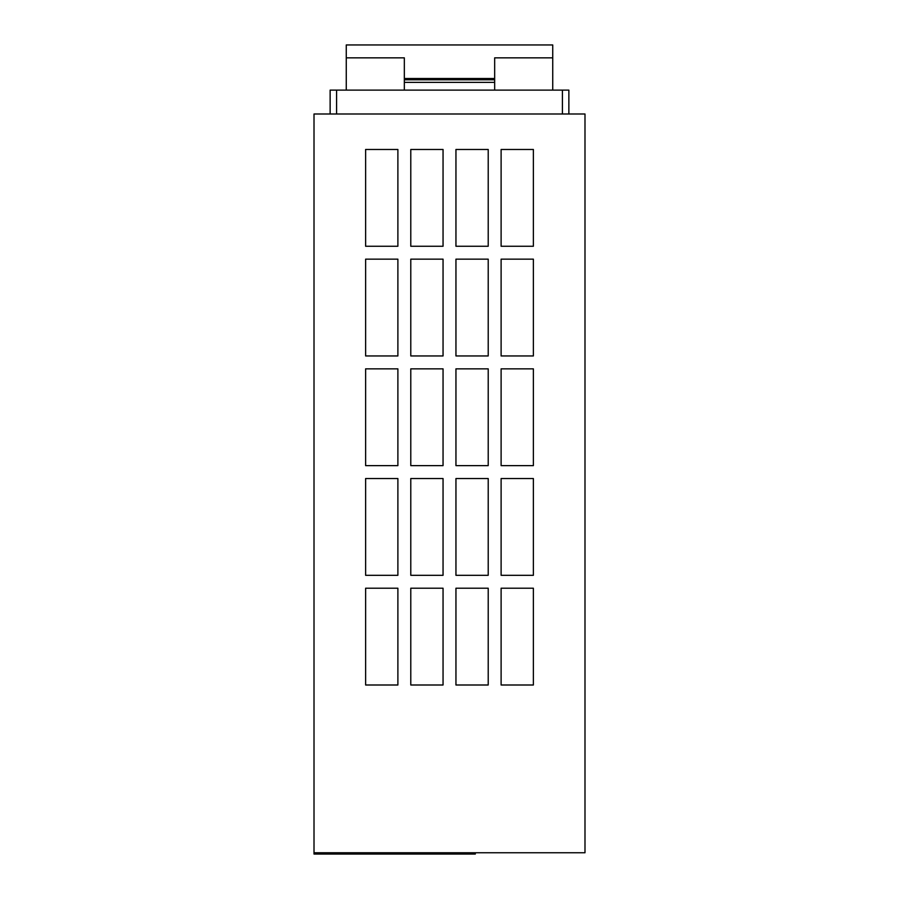 <?xml version="1.0" encoding="UTF-8"?>
<svg xmlns="http://www.w3.org/2000/svg" width="899" height="899" viewBox="0 0 899 899"><rect width="100%" height="100%" fill="white"/><g stroke="black" fill="none" stroke-linecap="round" stroke-linejoin="round"><path stroke-width="1.35" d="M314.009 852.758L584.991 852.758L584.991 113.993L314.009 113.993L314.009 854.05L475.313 854.05L475.313 852.758M501.114 246.259L533.377 246.259L533.377 149.47L501.114 149.47L501.114 246.259M365.623 588.216L365.623 685.004L397.886 685.004L397.886 588.216L365.623 588.216M501.114 355.948L533.377 355.948L533.377 259.159L501.114 259.159L501.114 355.948M410.787 685.004L443.05 685.004L443.05 588.216L410.787 588.216L410.787 685.004M365.623 149.47L365.623 246.259L397.886 246.259L397.886 149.47L365.623 149.47M365.623 259.159L365.623 355.948L397.886 355.948L397.886 259.159L365.623 259.159M410.787 355.948L443.05 355.948L443.05 259.159L410.787 259.159L410.787 355.948M455.95 465.626L488.213 465.626L488.213 368.848L455.95 368.848L455.95 465.626M455.95 355.948L488.213 355.948L488.213 259.159L455.95 259.159L455.95 355.948M455.95 575.315L488.213 575.315L488.213 478.538L455.95 478.538L455.95 575.315M410.787 575.315L443.05 575.315L443.05 478.538L410.787 478.538L410.787 575.315M455.95 246.259L488.213 246.259L488.213 149.47L455.95 149.47L455.95 246.259M501.114 575.315L533.377 575.315L533.377 478.538L501.114 478.538L501.114 575.315M501.114 465.626L533.377 465.626L533.377 368.848L501.114 368.848L501.114 465.626M410.787 246.259L443.05 246.259L443.05 149.47L410.787 149.47L410.787 246.259M455.95 685.004L488.213 685.004L488.213 588.216L455.95 588.216L455.95 685.004M501.114 685.004L533.377 685.004L533.377 588.216L501.114 588.216L501.114 685.004M410.787 465.626L443.05 465.626L443.05 368.848L410.787 368.848L410.787 465.626M365.623 368.848L365.623 465.626L397.886 465.626L397.886 368.848L365.623 368.848M365.623 478.538L365.623 575.315L397.886 575.315L397.886 478.538L365.623 478.538M552.739 90.114L552.739 44.95L346.261 44.95L346.261 57.851L404.336 57.851L404.336 90.114M494.664 90.114L494.664 57.851L552.739 57.851M568.865 113.993L568.865 90.114L330.135 90.114L330.135 113.993M346.261 57.851L346.261 90.114M404.336 82.371L494.664 82.371M404.336 79.786L494.664 79.786M404.336 78.505L494.664 78.505M562.414 113.993L562.414 90.114M336.586 113.993L336.586 90.114"/></g></svg>
